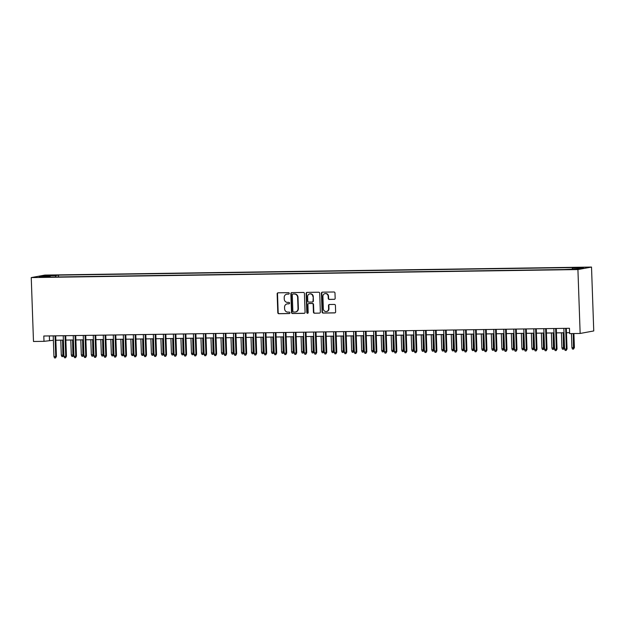 <?xml version="1.0" encoding="UTF-8"?>
<svg xmlns="http://www.w3.org/2000/svg" width="625" height="625" viewBox="0 0 625 625"><rect width="100%" height="100%" fill="white"/><g stroke="black" fill="none" stroke-linecap="round" stroke-linejoin="round"><path stroke-width="0.94" d="M289.25 293.375A0.734 0.688 -100.4 0 0 288.531 292.656L278.094 292.812A1.047 0.984 -100.4 0 0 277.148 293.867L277.805 312.688A1.047 0.984 -100.4 0 0 278.82 313.719L289.266 313.562A0.734 0.688 -100.4 0 0 289.93 312.82A0.734 0.688 -100.4 0 0 289.211 312.102L287.859 312.117A3.352 3.141 -100.4 0 1 284.602 308.82L284.547 307.25A3.352 3.141 -100.4 0 1 287.578 303.859L288.922 303.844A0.734 0.688 -100.4 0 0 289.586 303.102A0.734 0.688 -100.4 0 0 288.875 302.375L287.523 302.398A3.352 3.141 -100.4 0 1 284.258 299.102L284.203 297.531A3.352 3.141 -100.4 0 1 287.234 294.141L288.586 294.117A0.734 0.688 -100.4 0 0 289.25 293.375M582.594 267.344L578 267.68L582.594 267.344M334.219 299.359A1.047 0.984 -100.4 0 0 335.164 298.297L334.984 293.023A1.047 0.984 -100.4 0 0 333.961 291.992L322.367 292.156A1.047 0.984 -100.4 0 0 321.422 293.219L322.078 312.031A1.047 0.984 -100.4 0 0 323.094 313.062L334.695 312.898A1.047 0.984 -100.4 0 0 335.641 311.836L335.414 305.461A1.047 0.984 -100.4 0 0 334.398 304.43L329.438 304.5A1.047 0.984 -100.4 0 0 328.492 305.562L328.602 308.727A2.805 2.625 -100.4 0 1 326.477 311.516A2.805 2.625 -100.4 0 1 323.344 308.797L322.906 296.414A2.805 2.625 -100.4 0 1 325.031 293.617A2.805 2.625 -100.4 0 1 328.164 296.336L328.242 298.398A1.047 0.984 -100.4 0 0 329.258 299.43L334.523 299.305M31.25 277.586L33.484 341.484L43.992 341.336L43.805 336.008L569.453 328.289L569.641 333.617L580.148 333.461L577.922 269.562L31.25 277.586L44.852 275.086L591.516 267.062L577.922 269.562M304.422 293.469A1.047 0.984 -100.4 0 0 303.398 292.438L291.805 292.609A1.047 0.984 -100.4 0 0 290.859 293.664L291.516 312.484A1.047 0.984 -100.4 0 0 292.531 313.516L304.133 313.344A1.047 0.984 -100.4 0 0 305.078 312.281L304.422 293.469M307.086 292.383L318.68 292.211A1.047 0.984 -100.4 0 1 319.703 293.242L320.359 312.062A1.047 0.984 -100.4 0 1 319.414 313.117L314.445 313.195A1.047 0.984 -100.4 0 1 313.43 312.164L313.164 304.531A1.047 0.984 -100.4 0 0 312.141 303.5L308.852 303.547A1.047 0.984 -100.4 0 0 307.906 304.609L308.18 312.555A0.734 0.688 -100.4 0 1 307.625 313.281A0.734 0.688 -100.4 0 1 306.805 312.57L306.141 293.445A1.047 0.984 -100.4 0 1 307.086 292.383M48.523 275.578L55.172 275.219L48.523 275.578M572.219 268.969L572.492 268.016L575.07 267.547L58.438 275.125L55.859 275.602L55.453 276.992M572.492 268.016L583.508 267.859L577.922 268.883L564.336 269.523L47.703 277.102L50.273 276.633L39.258 276.789L44.852 275.766L55.859 275.602M580.148 333.461L593.75 330.953L591.516 267.062M43.992 341.336L53.383 340.258M55.844 340.227L63.391 340.117M65.859 340.078L73.406 339.969M75.875 339.93L83.414 339.82M85.883 339.781L93.43 339.672M95.898 339.633L103.438 339.523M105.906 339.492L113.453 339.375M115.922 339.344L123.469 339.234M125.93 339.195L133.477 339.086M135.945 339.047L143.492 338.938M145.961 338.898L153.5 338.789M155.969 338.758L163.516 338.641M165.984 338.609L173.523 338.5M175.992 338.461L183.539 338.352M186.008 338.312L193.555 338.203M196.016 338.164L203.562 338.055M206.031 338.016L213.578 337.906M216.047 337.875L223.586 337.758M226.055 337.727L233.602 337.617M236.07 337.578L243.609 337.469M246.078 337.43L253.625 337.32M256.094 337.281L263.641 337.172M266.102 337.141L273.648 337.023M276.117 336.992L283.664 336.883M286.133 336.844L293.672 336.734M296.141 336.695L303.688 336.586M306.156 336.547L313.695 336.438M316.164 336.406L323.711 336.289M326.18 336.258L333.727 336.148M336.188 336.109L343.734 336M346.203 335.961L353.75 335.852M356.219 335.812L363.758 335.703M366.227 335.664L373.773 335.555M376.242 335.523L383.781 335.406M386.25 335.375L393.797 335.266M396.266 335.227L403.805 335.117M406.273 335.078L413.82 334.969M416.289 334.93L423.836 334.82M426.297 334.789L433.844 334.672M436.312 334.641L443.859 334.531M446.328 334.492L453.867 334.383M456.336 334.344L463.883 334.234M466.352 334.195L473.891 334.086M476.359 334.055L483.906 333.938M486.375 333.906L493.922 333.797M496.383 333.758L503.93 333.648M506.398 333.609L513.945 333.5M516.414 333.461L523.953 333.352M526.422 333.312L533.969 333.203M536.438 333.172L543.977 333.055M546.445 333.023L553.992 332.914M556.461 332.875L564.008 332.766M566.469 332.727L569.602 332.68M49.352 335.93L49.508 340.32M58.5 276.945L58.438 275.125M50.453 277.062L50.273 276.633M45.414 276.703L44.852 275.766M288.859 294.055L287.602 294.07A3.352 3.141 -100.4 0 0 287.109 294.117L286.742 294.188M287.086 303.906L287.453 303.844A3.352 3.141 -100.4 0 1 287.945 303.789L289.203 303.773M278.125 292.805A1.047 0.984 -100.4 0 0 277.516 293.805L278.172 312.617A1.047 0.984 -100.4 0 0 279.188 313.648L289.539 313.492M291.836 292.609A1.047 0.984 -100.4 0 0 291.227 293.602L291.883 312.414A1.047 0.984 -100.4 0 0 292.898 313.445L304.461 313.273M292.938 294.055A0.734 0.688 -100.4 0 0 292.273 294.797L292.852 311.312A0.734 0.688 -100.4 0 0 293.562 312.031L294.984 312.016A3.352 3.141 -100.4 0 0 298.016 308.625L297.625 297.336A3.352 3.141 -100.4 0 0 294.359 294.031L293.305 293.984A0.734 0.688 -100.4 0 0 293.094 294.023M295.477 311.969L295.844 311.898A3.352 3.141 -100.4 0 0 298.383 308.555L298.016 308.625M293.305 293.984L294.727 293.969A3.352 3.141 -100.4 0 1 297.992 297.266L298.383 308.555M319.414 313.117L314.445 313.195M308.914 303.539A1.047 0.984 -100.4 0 1 309.219 303.477L312.508 303.43A1.047 0.984 -100.4 0 1 313.531 304.461L313.797 312.094A1.047 0.984 -100.4 0 0 314.812 313.125M307.117 292.383A1.047 0.984 -100.4 0 0 306.508 293.375L307.172 312.508A0.734 0.688 -100.4 0 0 307.805 313.219M312.883 296.609A2.805 2.625 -100.4 0 0 309.75 293.898A2.805 2.625 -100.4 0 0 307.625 296.688L307.781 301.055A1.047 0.984 -100.4 0 0 308.797 302.086L312.094 302.039A1.047 0.984 -100.4 0 0 313.039 300.977L313.258 296.547A2.805 2.625 -100.4 0 0 310.117 293.828L309.75 293.898M312.461 301.969A1.047 0.984 -100.4 0 0 313.406 300.906L313.039 300.977M313.258 296.547L313.406 300.906M325.031 293.617L325.398 293.555A2.805 2.625 -100.4 0 1 328.531 296.266L328.609 298.336A1.047 0.984 -100.4 0 0 329.625 299.367L334.555 299.289M326.477 311.516L326.844 311.453A2.805 2.625 -100.4 0 0 328.969 308.656L328.602 308.727M329.469 304.5A1.047 0.984 -100.4 0 0 328.859 305.492L328.969 308.656M322.406 292.156A1.047 0.984 -100.4 0 0 321.789 293.148L322.445 311.969A1.047 0.984 -100.4 0 0 323.461 313L335.023 312.828M63.766 355.086L62.898 356.57L61.898 356.586L61.305 355.234L63.766 355.086L63.242 340.117M62.898 356.57L62.578 340.125M61.305 355.234L60.773 340.148M55.031 335.844L55.75 356.562L56.414 356.438L55.547 357.93L55.75 356.562L53.953 356.586L53.227 335.867M56.414 356.438L55.695 335.836M55.547 357.93L54.547 357.938L53.953 356.586M73.773 354.938L72.914 356.422L71.906 356.438L71.312 355.086L73.773 354.938L73.258 339.969M72.914 356.422L72.586 339.977M71.312 355.086L70.789 340.008M83.789 354.789L82.922 356.281L81.922 356.289L81.328 354.938L83.789 354.789L83.266 339.82M82.922 356.281L82.602 339.828M81.328 354.938L80.797 339.859M93.805 354.648L92.938 356.133L91.938 356.148L91.336 354.797L93.805 354.648L93.281 339.672M92.938 356.133L92.617 339.688M91.336 354.797L90.812 339.711M103.812 354.5L102.945 355.984L101.945 356L101.352 354.648L103.812 354.5L103.289 339.531M102.945 355.984L102.625 339.539M101.352 354.648L100.82 339.562M65.039 335.695L65.766 356.414L66.43 356.297L65.562 357.781L65.766 356.414L63.961 356.445L63.242 335.727M66.43 356.297L65.703 335.688M65.562 357.781L64.555 357.797L63.961 356.445M75.055 335.547L75.773 356.266L76.438 356.148L75.57 357.633L75.773 356.266L73.977 356.297L73.25 335.578M76.438 356.148L75.719 335.539M75.57 357.633L74.57 357.648L73.977 356.297M85.062 335.406L85.789 356.125L86.453 356L85.586 357.484L85.789 356.125L83.984 356.148L83.266 335.43M86.453 356L85.734 335.391M85.586 357.484L84.586 357.5L83.984 356.148M95.078 335.258L95.805 355.977L96.461 355.852L95.594 357.336L95.805 355.977L94 356L93.273 335.281M96.461 355.852L95.742 335.242M95.594 357.336L94.594 357.352L94 356M113.828 354.352L112.961 355.836L111.961 355.852L111.359 354.5L113.828 354.352L113.305 339.383M112.961 355.836L112.641 339.391M111.359 354.5L110.836 339.414M105.086 335.109L105.812 355.828L106.477 355.703L105.609 357.188L105.812 355.828L104.008 355.852L103.289 335.133M106.477 355.703L105.758 335.102M105.609 357.188L104.609 357.203L104.008 355.852M123.836 354.203L122.969 355.688L121.969 355.703L121.375 354.352L123.836 354.203L123.312 339.234M122.969 355.688L122.648 339.242M121.375 354.352L120.852 339.273M115.102 334.961L115.828 355.68L116.484 355.562L115.617 357.047L115.828 355.68L114.023 355.711L113.297 334.984M116.484 355.562L115.766 334.953M115.617 357.047L114.617 357.062L114.023 355.711M133.852 354.055L132.984 355.539L131.984 355.555L131.391 354.203L133.852 354.055L133.328 339.086M132.984 355.539L132.664 339.094M131.391 354.203L130.859 339.125M125.117 334.812L125.836 355.531L126.5 355.414L125.633 356.898L125.836 355.531L124.039 355.562L123.312 334.844M126.5 355.414L125.781 334.805M125.633 356.898L124.633 356.914L124.039 355.562M143.859 353.914L143 355.398L141.992 355.414L141.398 354.062L143.859 353.914L143.344 338.938M143 355.398L142.672 338.953M141.398 354.062L140.875 338.977M135.125 334.664L135.852 355.391L136.508 355.266L135.648 356.75L135.852 355.391L134.047 355.414L133.328 334.695M136.508 355.266L135.789 334.656M135.648 356.75L134.641 356.766L134.047 355.414M153.875 353.766L153.008 355.25L152.008 355.266L151.414 353.914L153.875 353.766L153.352 338.789M153.008 355.25L152.688 338.805M151.414 353.914L150.883 338.828M145.141 334.523L145.859 355.242L146.523 355.117L145.656 356.602L145.859 355.242L144.062 355.266L143.336 334.547M146.523 355.117L145.805 334.508M145.656 356.602L144.656 356.617L144.062 355.266M163.891 353.617L163.023 355.102L162.016 355.117L161.422 353.766L163.891 353.617L163.367 338.648M163.023 355.102L162.695 338.656M161.422 353.766L160.898 338.68M155.148 334.375L155.875 355.094L156.539 354.969L155.672 356.453L155.875 355.094L154.07 355.117L153.352 334.398M156.539 354.969L155.82 334.367M155.672 356.453L154.672 356.469L154.07 355.117M173.898 353.469L173.031 354.953L172.031 354.969L171.438 353.617L173.898 353.469L173.375 338.5M173.031 354.953L172.711 338.508M171.438 353.617L170.906 338.531M165.164 334.227L165.891 354.945L166.547 354.82L165.68 356.312L165.891 354.945L164.086 354.969L163.359 334.25M166.547 354.82L165.828 334.219M165.68 356.312L164.68 356.32L164.086 354.969M183.914 353.32L183.047 354.805L182.047 354.82L181.445 353.469L183.914 353.32L183.391 338.352M183.047 354.805L182.727 338.359M181.445 353.469L180.922 338.391M175.172 334.078L175.898 354.797L176.562 354.68L175.695 356.164L175.898 354.797L174.094 354.828L173.375 334.109M176.562 354.68L175.844 334.07M175.695 356.164L174.695 356.18L174.094 354.828M193.922 353.172L193.055 354.664L192.055 354.672L191.461 353.32L193.922 353.172L193.398 338.203M193.055 354.664L192.734 338.211M191.461 353.32L190.938 338.242M185.188 333.93L185.914 354.648L186.57 354.531L185.703 356.016L185.914 354.648L184.109 354.68L183.383 333.961M186.57 354.531L185.852 333.922M185.703 356.016L184.703 356.031L184.109 354.68M203.938 353.031L203.07 354.516L202.07 354.531L201.469 353.18L203.938 353.031L203.414 338.055M203.07 354.516L202.75 338.07M201.469 353.18L200.945 338.094M195.203 333.789L195.922 354.508L196.586 354.383L195.719 355.867L195.922 354.508L194.125 354.531L193.398 333.812M196.586 354.383L195.867 333.773M195.719 355.867L194.719 355.883L194.125 354.531M213.945 352.883L213.078 354.367L212.078 354.383L211.484 353.031L213.945 352.883L213.43 337.914M213.078 354.367L212.758 337.922M211.484 353.031L210.961 337.945M205.211 333.641L205.938 354.359L206.594 354.234L205.734 355.719L205.938 354.359L204.133 354.383L203.406 333.664M206.594 354.234L205.875 333.633M205.734 355.719L204.727 355.734L204.133 354.383M223.961 352.734L223.094 354.219L222.094 354.234L221.5 352.883L223.961 352.734L223.438 337.766M223.094 354.219L222.773 337.773M221.5 352.883L220.969 337.797M215.227 333.492L215.945 354.211L216.609 354.086L215.742 355.578L215.945 354.211L214.148 354.234L213.422 333.516M216.609 354.086L215.891 333.484M215.742 355.578L214.742 355.586L214.148 354.234M233.977 352.586L233.109 354.07L232.102 354.086L231.508 352.734L233.977 352.586L233.453 337.617M233.109 354.07L232.781 337.625M231.508 352.734L230.984 337.656M225.234 333.344L225.961 354.062L226.625 353.945L225.758 355.43L225.961 354.062L224.156 354.094L223.438 333.375M226.625 353.945L225.906 333.336M225.758 355.43L224.758 355.445L224.156 354.094M243.984 352.438L243.117 353.93L242.117 353.938L241.523 352.586L243.984 352.438L243.461 337.469M243.117 353.93L242.797 337.477M241.523 352.586L240.992 337.508M235.25 333.195L235.969 353.914L236.633 353.797L235.766 355.281L235.969 353.914L234.172 353.945L233.445 333.227M236.633 353.797L235.914 333.188M235.766 355.281L234.766 355.297L234.172 353.945M254 352.297L253.133 353.781L252.133 353.797L251.531 352.445L254 352.297L253.477 337.32M253.133 353.781L252.813 337.336M251.531 352.445L251.008 337.359M245.258 333.055L245.984 353.773L246.648 353.648L245.781 355.133L245.984 353.773L244.18 353.797L243.461 333.078M246.648 353.648L245.93 333.039M245.781 355.133L244.781 355.148L244.18 353.797M264.008 352.148L263.141 353.633L262.141 353.648L261.547 352.297L264.008 352.148L263.484 337.18M263.141 353.633L262.82 337.188M261.547 352.297L261.016 337.211M255.273 332.906L256 353.625L256.656 353.5L255.789 354.984L256 353.625L254.195 353.648L253.469 332.93M256.656 353.5L255.938 332.891M255.789 354.984L254.789 355L254.195 353.648M274.023 352L273.156 353.484L272.156 353.5L271.555 352.148L274.023 352L273.5 337.031M273.156 353.484L272.836 337.039M271.555 352.148L271.031 337.062M265.289 332.758L266.008 353.477L266.672 353.352L265.805 354.836L266.008 353.477L264.211 353.5L263.484 332.781M266.672 353.352L265.953 332.75M265.805 354.836L264.805 354.852L264.211 353.5M284.031 351.852L283.164 353.336L282.164 353.352L281.57 352L284.031 351.852L283.508 336.883M283.164 353.336L282.844 336.891M281.57 352L281.047 336.922M275.297 332.609L276.023 353.328L276.68 353.211L275.82 354.695L276.023 353.328L274.219 353.359L273.492 332.633M276.68 353.211L275.961 332.602M275.82 354.695L274.812 354.711L274.219 353.359M294.047 351.703L293.18 353.188L292.18 353.203L291.586 351.852L294.047 351.703L293.523 336.734M293.18 353.188L292.859 336.742M291.586 351.852L291.055 336.773M285.312 332.461L286.031 353.18L286.695 353.062L285.828 354.547L286.031 353.18L284.234 353.211L283.508 332.492M286.695 353.062L285.977 332.453M285.828 354.547L284.828 354.562L284.234 353.211M304.062 351.562L303.195 353.047L302.188 353.062L301.594 351.711L304.062 351.562L303.539 336.586M303.195 353.047L302.867 336.602M301.594 351.711L301.07 336.625M295.32 332.312L296.047 353.039L296.711 352.914L295.844 354.398L296.047 353.039L294.242 353.062L293.523 332.344M296.711 352.914L295.984 332.305M295.844 354.398L294.836 354.414L294.242 353.062M314.07 351.414L313.203 352.898L312.203 352.914L311.609 351.562L314.07 351.414L313.547 336.438M313.203 352.898L312.883 336.453M311.609 351.562L311.078 336.477M324.086 351.266L323.219 352.75L322.219 352.766L321.617 351.414L324.086 351.266L323.562 336.297M323.219 352.75L322.898 336.305M321.617 351.414L321.094 336.328M334.094 351.117L333.227 352.602L332.227 352.617L331.633 351.266L334.094 351.117L333.57 336.148M333.227 352.602L332.906 336.156M331.633 351.266L331.102 336.18M305.336 332.172L306.055 352.891L306.719 352.766L305.852 354.25L306.055 352.891L304.258 352.914L303.531 332.195M306.719 352.766L306 332.156M305.852 354.25L304.852 354.266L304.258 352.914M315.344 332.023L316.07 352.742L316.734 352.617L315.867 354.102L316.07 352.742L314.266 352.766L313.547 332.047M316.734 352.617L316.016 332.016M315.867 354.102L314.867 354.117L314.266 352.766M325.359 331.875L326.086 352.594L326.742 352.469L325.875 353.961L326.086 352.594L324.281 352.617L323.555 331.898M326.742 352.469L326.023 331.867M325.875 353.961L324.875 353.969L324.281 352.617M344.109 350.969L343.242 352.453L342.242 352.469L341.641 351.117L344.109 350.969L343.586 336M343.242 352.453L342.922 336.008M341.641 351.117L341.117 336.039M335.375 331.727L336.094 352.445L336.758 352.328L335.891 353.812L336.094 352.445L334.289 352.477L333.57 331.758M336.758 352.328L336.039 331.719M335.891 353.812L334.891 353.828L334.289 352.477M354.117 350.82L353.25 352.312L352.25 352.32L351.656 350.969L354.117 350.82L353.594 335.852M353.25 352.312L352.93 335.859M351.656 350.969L351.133 335.891M345.383 331.578L346.109 352.297L346.766 352.18L345.898 353.664L346.109 352.297L344.305 352.328L343.578 331.609M346.766 352.18L346.047 331.57M345.898 353.664L344.898 353.68L344.305 352.328M364.133 350.68L363.266 352.164L362.266 352.18L361.672 350.828L364.133 350.68L363.609 335.703M363.266 352.164L362.945 335.719M361.672 350.828L361.141 335.742M355.398 331.438L356.117 352.156L356.781 352.031L355.914 353.516L356.117 352.156L354.32 352.18L353.594 331.461M356.781 352.031L356.062 331.422M355.914 353.516L354.914 353.531L354.32 352.18M374.148 350.531L373.281 352.016L372.273 352.031L371.68 350.68L374.148 350.531L373.625 335.562M373.281 352.016L372.953 335.57M371.68 350.68L371.156 335.594M365.406 331.289L366.133 352.008L366.797 351.883L365.93 353.367L366.133 352.008L364.328 352.031L363.609 331.312M366.797 351.883L366.07 331.281M365.93 353.367L364.922 353.383L364.328 352.031M384.156 350.383L383.289 351.867L382.289 351.883L381.695 350.531L384.156 350.383L383.633 335.414M383.289 351.867L382.969 335.422M381.695 350.531L381.164 335.445M375.422 331.141L376.141 351.859L376.805 351.734L375.938 353.219L376.141 351.859L374.344 351.883L373.617 331.164M376.805 351.734L376.086 331.133M375.938 353.219L374.938 353.234L374.344 351.883M394.172 350.234L393.305 351.719L392.305 351.734L391.703 350.383L394.172 350.234L393.648 335.266M393.305 351.719L392.984 335.273M391.703 350.383L391.18 335.305M385.43 330.992L386.156 351.711L386.82 351.594L385.953 353.078L386.156 351.711L384.352 351.742L383.633 331.023M386.82 351.594L386.102 330.984M385.953 353.078L384.953 353.094L384.352 351.742M404.18 350.086L403.312 351.578L402.312 351.586L401.719 350.234L404.18 350.086L403.656 335.117M403.312 351.578L402.992 335.125M401.719 350.234L401.188 335.156M395.445 330.844L396.172 351.562L396.828 351.445L395.961 352.93L396.172 351.562L394.367 351.594L393.641 330.875M396.828 351.445L396.109 330.836M395.961 352.93L394.961 352.945L394.367 351.594M414.195 349.945L413.328 351.43L412.328 351.445L411.727 350.094L414.195 349.945L413.672 334.969M413.328 351.43L413.008 334.984M411.727 350.094L411.203 335.008M405.461 330.703L406.18 351.422L406.844 351.297L405.977 352.781L406.18 351.422L404.375 351.445L403.656 330.727M406.844 351.297L406.125 330.688M405.977 352.781L404.977 352.797L404.375 351.445M424.203 349.797L423.336 351.281L422.336 351.297L421.742 349.945L424.203 349.797L423.68 334.828M423.336 351.281L423.016 334.836M421.742 349.945L421.219 334.859M415.469 330.555L416.195 351.273L416.852 351.148L415.984 352.633L416.195 351.273L414.391 351.297L413.664 330.578M416.852 351.148L416.133 330.539M415.984 352.633L414.984 352.648L414.391 351.297M434.219 349.648L433.352 351.133L432.352 351.148L431.758 349.797L434.219 349.648L433.695 334.68M433.352 351.133L433.031 334.688M431.758 349.797L431.227 334.711M425.484 330.406L426.203 351.125L426.867 351L426 352.484L426.203 351.125L424.406 351.148L423.68 330.43M426.867 351L426.148 330.398M426 352.484L425 352.5L424.406 351.148M444.227 349.5L443.367 350.984L442.359 351L441.766 349.648L444.227 349.5L443.711 334.531M443.367 350.984L443.039 334.539M441.766 349.648L441.242 334.57M435.492 330.258L436.219 350.977L436.883 350.859L436.016 352.344L436.219 350.977L434.414 351.008L433.695 330.281M436.883 350.859L436.156 330.25M436.016 352.344L435.008 352.359L434.414 351.008M454.242 349.352L453.375 350.836L452.375 350.852L451.781 349.5L454.242 349.352L453.719 334.383M453.375 350.836L453.055 334.391M451.781 349.5L451.25 334.422M445.508 330.109L446.227 350.828L446.891 350.711L446.023 352.195L446.227 350.828L444.43 350.859L443.703 330.141M446.891 350.711L446.172 330.102M446.023 352.195L445.023 352.211L444.43 350.859M464.258 349.211L463.391 350.695L462.391 350.711L461.789 349.359L464.258 349.211L463.734 334.234M463.391 350.695L463.07 334.25M461.789 349.359L461.266 334.273M455.516 329.961L456.242 350.688L456.906 350.562L456.039 352.047L456.242 350.688L454.437 350.711L453.719 329.992M456.906 350.562L456.187 329.953M456.039 352.047L455.039 352.062L454.437 350.711M474.266 349.062L473.398 350.547L472.398 350.562L471.805 349.211L474.266 349.062L473.742 334.086M473.398 350.547L473.078 334.102M471.805 349.211L471.273 334.125M465.531 329.82L466.258 350.539L466.914 350.414L466.047 351.898L466.258 350.539L464.453 350.562L463.727 329.844M466.914 350.414L466.195 329.805M466.047 351.898L465.047 351.914L464.453 350.562M484.281 348.914L483.414 350.398L482.414 350.414L481.812 349.062L484.281 348.914L483.758 333.945M483.414 350.398L483.094 333.953M481.812 349.062L481.289 333.977M475.547 329.672L476.266 350.391L476.93 350.266L476.062 351.75L476.266 350.391L474.461 350.414L473.742 329.695M476.93 350.266L476.211 329.664M476.062 351.75L475.063 351.766L474.461 350.414M494.289 348.766L493.422 350.25L492.422 350.266L491.828 348.914L494.289 348.766L493.766 333.797M493.422 350.25L493.102 333.805M491.828 348.914L491.305 333.828M485.555 329.523L486.281 350.242L486.938 350.117L486.07 351.609L486.281 350.242L484.477 350.266L483.75 329.547M486.938 350.117L486.219 329.516M486.07 351.609L485.07 351.617L484.477 350.266M504.305 348.617L503.438 350.102L502.438 350.117L501.844 348.766L504.305 348.617L503.781 333.648M503.438 350.102L503.117 333.656M501.844 348.766L501.312 333.688M495.57 329.375L496.289 350.094L496.953 349.977L496.086 351.461L496.289 350.094L494.492 350.125L493.766 329.406M496.953 349.977L496.234 329.367M496.086 351.461L495.086 351.477L494.492 350.125M514.312 348.469L513.453 349.961L512.445 349.969L511.852 348.617L514.312 348.469L513.797 333.5M513.453 349.961L513.125 333.508M511.852 348.617L511.328 333.539M505.578 329.227L506.305 349.945L506.969 349.828L506.102 351.312L506.305 349.945L504.5 349.977L503.781 329.258M506.969 349.828L506.242 329.219M506.102 351.312L505.094 351.328L504.5 349.977M524.328 348.328L523.461 349.812L522.461 349.828L521.867 348.477L524.328 348.328L523.805 333.352M523.461 349.812L523.141 333.367M521.867 348.477L521.336 333.391M515.594 329.086L516.312 349.805L516.977 349.68L516.109 351.164L516.312 349.805L514.516 349.828L513.789 329.109M516.977 349.68L516.258 329.07M516.109 351.164L515.109 351.18L514.516 349.828M534.344 348.18L533.477 349.664L532.477 349.68L531.875 348.328L534.344 348.18L533.82 333.211M533.477 349.664L533.156 333.219M531.875 348.328L531.352 333.242M525.602 328.938L526.328 349.656L526.992 349.531L526.125 351.016L526.328 349.656L524.523 349.68L523.805 328.961M526.992 349.531L526.273 328.922M526.125 351.016L525.125 351.031L524.523 349.68M544.352 348.031L543.484 349.516L542.484 349.531L541.891 348.18L544.352 348.031L543.828 333.062M543.484 349.516L543.164 333.07M541.891 348.18L541.359 333.094M535.617 328.789L536.344 349.508L537 349.383L536.133 350.867L536.344 349.508L534.539 349.531L533.812 328.812M537 349.383L536.281 328.781M536.133 350.867L535.133 350.883L534.539 349.531M554.367 347.883L553.5 349.367L552.5 349.383L551.898 348.031L554.367 347.883L553.844 332.914M553.5 349.367L553.18 332.922M551.898 348.031L551.375 332.953M545.625 328.641L546.352 349.359L547.016 349.242L546.148 350.727L546.352 349.359L544.547 349.391L543.828 328.672M547.016 349.242L546.297 328.633M546.148 350.727L545.148 350.742L544.547 349.391M564.375 347.734L563.508 349.227L562.508 349.234L561.914 347.883L564.375 347.734L563.852 332.766M563.508 349.227L563.188 332.773M561.914 347.883L561.391 332.805M555.641 328.492L556.367 349.211L557.023 349.094L556.156 350.578L556.367 349.211L554.562 349.242L553.836 328.523M557.023 349.094L556.305 328.484M556.156 350.578L555.156 350.594L554.562 349.242M574.391 347.594L573.523 349.078L572.523 349.094L571.93 347.742L574.391 347.594L573.898 333.555M573.523 349.078L573.234 333.562M571.93 347.742L571.43 333.594M565.656 328.344L566.375 349.07L567.039 348.945L566.172 350.43L566.375 349.07L564.578 349.094L563.852 328.375M567.039 348.945L566.32 328.336M566.172 350.43L565.172 350.445L564.578 349.094M50.813 275.547L50.805 275.156"/></g></svg>
